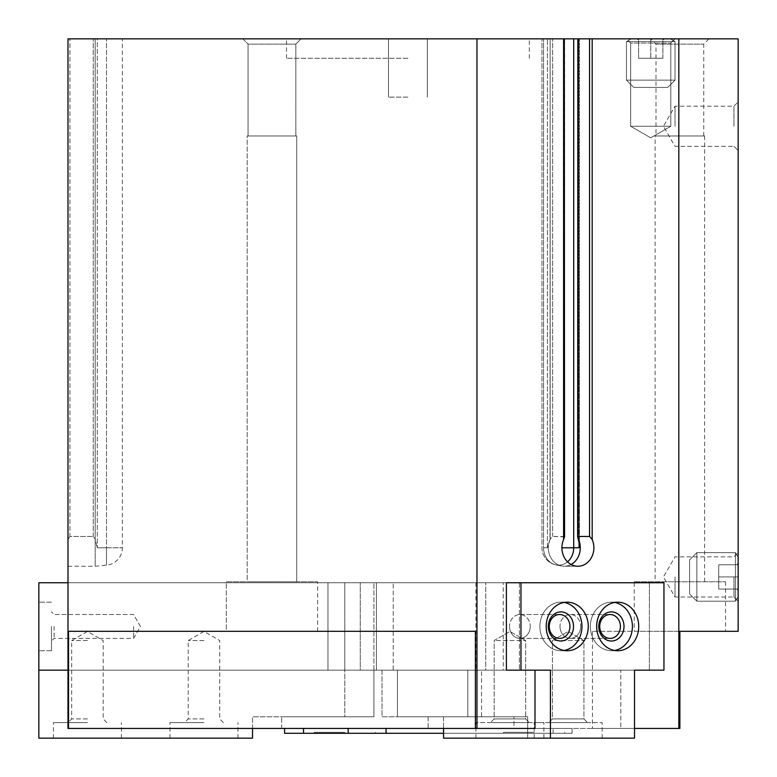 <?xml version="1.0" encoding="UTF-8"?>
<svg xmlns="http://www.w3.org/2000/svg" width="777" height="777" viewBox="0 0 777 777"><rect width="100%" height="100%" fill="white"/><g stroke="black" fill="none" stroke-linecap="round" stroke-linejoin="round"><path stroke-width="0.58" stroke-dasharray="3.88 2.91" d="M476.961 38.85L67.987 38.85L93.24 38.85L67.987 38.85L67.987 728.438L67.987 670.162L360.266 670.162L360.266 582.75L360.266 670.162L67.987 670.162L67.987 582.75L67.987 728.438L534.994 728.438L428.156 728.438L513.956 728.438L513.956 716.782L428.156 716.782L428.156 728.438L679.875 728.438L592.462 728.438L679.875 728.438L679.875 631.312L738.15 631.312L738.15 38.85L577.622 38.85L577.884 536.46L589.539 536.46L592.191 539.539A18.454 15.977 90 0 1 577.894 566.239A18.454 15.977 90 0 1 563.597 539.539L564.306 536.46L564.306 38.85L550.165 38.85L564.568 38.85L476.961 38.85L476.961 728.438M67.987 670.162L373.931 670.162L373.931 582.75L475.912 582.75L373.931 582.75L373.931 670.162L382.022 670.162L382.022 716.782L467.822 716.782L467.822 670.162L649.387 670.162L649.387 582.75L503.253 582.75L503.253 670.162L649.387 670.162L649.387 582.75L67.987 582.75L344.794 582.75L327.972 582.75L327.972 670.162L344.794 670.162L327.972 670.162L327.972 582.75L38.85 582.75L38.85 670.162L344.794 670.162L344.794 716.782L252.525 716.782L344.794 716.782L344.794 582.75L344.794 670.162L38.85 670.162L373.931 670.162L373.931 716.782L373.931 670.162L534.994 670.162L534.994 728.438L428.156 728.438L428.156 716.782L513.956 716.782L467.822 716.782L467.822 670.162L620.794 670.162L620.794 728.438L634.518 728.438M303.516 728.438L348.193 728.438L284.576 728.438L303.516 728.438L303.516 733.294L572.066 733.294L572.066 728.438L348.193 728.438L572.066 728.438L572.066 733.294L443.57 733.294M503.253 582.75L649.387 582.75L506.4 582.75L506.4 670.162L534.994 670.162L382.022 670.162L382.022 716.782L513.956 716.782L513.956 728.438L620.794 728.438L620.794 670.162L634.518 670.162L481.546 670.162L485.751 670.162L485.751 582.75L376.408 582.75L519.395 582.75L485.751 582.75L485.751 670.162L519.395 670.162L481.546 670.162L481.546 716.782L527.68 716.782L397.435 716.782L481.546 716.782L481.546 670.162L634.518 670.162L634.518 738.15L527.68 738.15L527.68 716.782L397.435 716.782L443.57 716.782L443.57 728.438M678.826 728.438L678.826 38.85M281.662 728.438L281.662 716.782L281.662 728.438M577.622 536.81L577.622 38.85L541.957 38.85L564.568 38.85L564.568 536.81M564.558 536.81L552.651 536.46L550.165 539.18L552.651 536.46L564.306 536.46L564.306 38.85M549.99 539.549L547.426 547.785L550.077 539.355L550.165 38.85L549.99 539.549M579.05 540.947L579.05 38.85L579.419 544.24L577.632 536.81M69.93 536.46L67.987 539.539L69.93 536.46L69.93 38.85L69.93 536.46L93.24 536.46L95.173 539.18L93.24 536.46L69.93 536.46M95.173 38.85L97.3 38.85L95.173 38.85L95.173 539.18L95.173 38.85L95.192 539.549L97.3 547.785L95.182 539.355L95.192 38.85M407.925 38.85L286.519 38.85L407.925 38.85M626.456 38.85L675.019 38.85L626.456 38.85L675.019 38.85L626.456 38.85L630.662 43.056L670.813 43.056L630.662 43.056L670.813 43.056L630.662 43.056L626.456 38.85M242.812 38.85L301.087 38.85L242.812 38.85L301.087 38.85L242.812 38.85L248.067 44.104L295.833 44.104L248.067 44.104L295.833 44.104L248.067 44.104L242.812 38.85M650.737 38.85L650.737 58.275L650.737 38.85L650.737 58.275L662.878 58.275L638.597 58.275L662.878 58.275L638.597 58.275L650.737 58.275L650.737 38.85L709.012 38.85L636.722 38.85L638.597 38.85L638.597 39.938L638.597 38.85L664.753 38.85L662.878 38.85L662.878 39.938L662.878 38.85L650.737 38.85L662.878 38.85L650.737 38.85L655.992 44.104L703.758 44.104L655.992 44.104L655.992 135.975L703.758 135.975L655.992 135.975M578.438 38.85L578.438 539.18L578.438 38.85M97.3 38.85L122.377 38.85L97.3 38.85L97.3 547.785L97.3 38.85M738.15 576.923L738.15 601.204L738.15 552.641L738.15 601.204L738.15 552.641L738.15 589.063L738.15 562.907L738.15 564.782L737.062 564.782L738.15 564.782L738.15 590.938L738.15 589.063L737.062 589.063L738.15 589.063L738.15 576.923L738.15 589.063L738.15 576.923L718.725 576.923L718.725 589.063L738.15 589.063L738.15 590.938L738.15 589.063L718.725 589.063L718.725 576.923L738.15 576.923L718.725 576.923L718.725 564.782L738.15 564.782L738.15 562.907L738.15 564.782L718.725 564.782L718.725 589.063L738.15 589.063L718.725 589.063L718.725 576.923L738.15 576.923M738.15 126.262L738.15 150.544L738.15 126.262M68.512 728.438L68.512 631.312L475.388 631.312L68.512 631.312L475.388 631.312L475.388 728.438M550.407 738.15L443.57 738.15L634.518 738.15L550.407 738.15L550.407 670.162L360.266 670.162L534.994 670.162M679.875 631.312L592.462 631.312L679.875 631.312L634.226 631.312L634.226 581.779L725.524 581.779L634.226 581.779M725.524 581.779L725.524 631.312L634.226 631.312M226.301 631.312L317.599 631.312L226.301 631.312L317.599 631.312L226.301 631.312L226.301 581.779L317.599 581.779L226.301 581.779L317.599 581.779L226.301 581.779L226.301 631.312M655.108 581.779L704.642 581.779L655.108 581.779L655.108 135.975L704.642 135.975L655.108 135.975M247.183 581.779L296.717 581.779L247.183 581.779L247.183 135.975L296.717 135.975L247.183 135.975L296.717 135.975L247.183 135.975L247.183 581.779L296.717 581.779L247.183 581.779M248.067 135.975L295.833 135.975L248.067 135.975L248.067 44.104L248.067 135.975L295.833 135.975L248.067 135.975M550.165 539.18L550.165 38.85L550.165 539.18M95.182 539.355L95.182 566.239L95.182 539.355M578.515 539.355A18.454 15.977 90 0 1 564.296 566.239A18.454 15.977 90 0 1 561.742 566.006A18.454 15.977 90 0 1 550.077 539.355A18.454 15.977 90 0 0 561.742 566.006A18.454 15.977 90 0 0 564.296 566.239A18.454 15.977 90 0 0 571.095 564.481M407.925 97.125L388.5 97.125L407.925 97.125M630.662 126.262L670.813 126.262L630.662 126.262L630.662 43.056L630.662 126.262L670.813 126.262L630.662 126.262L650.737 137.85L630.662 126.262M733.944 126.262L733.944 106.187L733.944 126.262M675.019 126.262L675.019 106.187L675.019 126.262M733.944 576.923L733.944 596.998L733.944 576.923M675.019 576.923L675.019 596.998L675.019 576.923M407.925 58.275L286.519 58.275L407.925 58.275M67.987 582.75L506.4 582.75L376.408 582.75L376.408 670.162L376.408 582.75L663.956 582.75L519.395 582.75L519.395 670.162L519.395 582.75L663.956 582.75L663.956 670.162L519.395 670.162L634.518 670.162M373.931 716.782L281.662 716.782L373.931 716.782M382.022 716.782L428.156 716.782L382.022 716.782M503.253 670.162L649.387 670.162M467.822 670.162L475.912 670.162L467.822 670.162M475.912 582.75L475.912 670.162M303.516 733.294L284.576 733.294L284.576 728.438M344.794 733.294L314.199 733.294L344.794 733.294M534.188 733.294L503.593 733.294L534.188 733.294M534.188 732.322L503.593 732.322L534.188 732.322M344.794 732.322L314.199 732.322L344.794 732.322M252.525 728.438L252.525 716.782L252.525 738.15L38.85 738.15L38.85 670.162M203.962 738.15L169.969 738.15L203.962 738.15M87.412 738.15L53.419 738.15L87.412 738.15M38.85 626.456L38.85 650.737L38.85 626.456M133.547 626.456L133.547 638.403L133.547 626.456M54.099 626.456L54.099 638.403L54.099 626.456M51.476 626.456L51.476 650.737L51.476 626.456M87.412 722.61L53.419 722.61L87.412 722.61M87.412 718.929L71.669 718.929L87.412 718.929M87.412 640.539L71.669 640.539L87.412 640.539M203.962 722.61L169.969 722.61L203.962 722.61M203.962 718.929L188.219 718.929L203.962 718.929M203.962 640.539L188.219 640.539L203.962 640.539M393.23 670.162L397.435 670.162L397.435 716.782L397.435 670.162L393.23 670.162L393.23 582.75L393.23 670.162M550.407 670.162L397.435 670.162L550.407 670.162M480.468 738.15L543.9 738.15L480.468 738.15M538.743 738.15L602.175 738.15L538.743 738.15M509.537 626.456A11.937 10.344 90 0 0 519.881 638.403A11.937 10.344 90 0 0 530.225 626.456A11.937 10.344 90 0 0 519.881 614.52A11.937 10.344 90 0 0 509.537 626.456M564.073 602.447A24.281 21.028 90 0 0 560.916 602.175A24.281 21.028 90 0 0 539.889 626.456A24.281 21.028 90 0 0 560.916 650.737A24.281 21.028 90 0 0 564.073 650.466M560.003 626.456A11.937 10.344 90 0 0 570.347 638.403A11.937 10.344 90 0 0 580.691 626.456A11.937 10.344 90 0 0 570.347 614.52A11.937 10.344 90 0 0 560.003 626.456M614.539 602.447A24.281 21.028 90 0 0 611.382 602.175A24.281 21.028 90 0 0 590.355 626.456A24.281 21.028 90 0 0 611.382 650.737A24.281 21.028 90 0 0 614.539 650.466M538.743 722.61L602.175 722.61L538.743 722.61M551.359 722.61L587.606 722.61L551.359 722.61M554.545 718.929L583.925 718.929L554.545 718.929M554.545 640.539L583.925 640.539L554.545 640.539M480.468 722.61L543.9 722.61L480.468 722.61M493.084 722.61L529.331 722.61L493.084 722.61M496.27 718.929L525.65 718.929L496.27 718.929M496.27 640.539L525.65 640.539L496.27 640.539M520.969 670.162L520.969 582.75M527.68 716.782L527.68 738.15L443.57 738.15L443.57 716.782L527.68 716.782M539.345 738.15L475.912 738.15L539.345 738.15M597.62 738.15L534.188 738.15L597.62 738.15M588.257 626.456A24.281 21.028 90 0 1 567.229 650.737A24.281 21.028 90 0 1 546.202 626.456A24.281 21.028 90 0 1 567.229 602.175A24.281 21.028 90 0 1 588.257 626.456M638.723 626.456A24.281 21.028 90 0 1 617.696 650.737A24.281 21.028 90 0 1 596.668 626.456A24.281 21.028 90 0 1 617.696 602.175A24.281 21.028 90 0 1 638.723 626.456M580.691 626.456A11.937 10.344 90 0 1 570.347 638.403A11.937 10.344 90 0 1 560.003 626.456A11.937 10.344 90 0 1 570.347 614.52A11.937 10.344 90 0 1 580.691 626.456M620.415 626.456A11.937 10.344 90 0 1 610.071 638.403A11.937 10.344 90 0 1 599.727 626.456A11.937 10.344 90 0 1 610.071 614.52A11.937 10.344 90 0 1 620.415 626.456M623.999 626.456A14.569 12.617 90 0 1 605.079 639.073A14.569 12.617 90 0 1 605.079 613.84A14.569 12.617 90 0 1 623.999 626.456M632.41 626.456A24.281 21.028 90 0 1 611.382 650.737A24.281 21.028 90 0 1 590.355 626.456A24.281 21.028 90 0 1 611.382 602.175A24.281 21.028 90 0 1 632.41 626.456M530.225 626.456A11.937 10.344 90 0 1 519.881 638.403A11.937 10.344 90 0 1 509.537 626.456A11.937 10.344 90 0 1 519.881 614.52A11.937 10.344 90 0 1 530.225 626.456M569.939 626.456A11.937 10.344 90 0 1 559.605 638.403A11.937 10.344 90 0 1 549.261 626.456A11.937 10.344 90 0 1 559.605 614.52A11.937 10.344 90 0 1 569.939 626.456M573.533 626.456A14.569 12.617 90 0 1 554.603 639.073A14.569 12.617 90 0 1 554.603 613.84A14.569 12.617 90 0 1 573.533 626.456M581.944 626.456A24.281 21.028 90 0 1 560.916 650.737A24.281 21.028 90 0 1 539.889 626.456A24.281 21.028 90 0 1 560.916 602.175A24.281 21.028 90 0 1 581.944 626.456M597.62 722.61L534.188 722.61L597.62 722.61M585.003 722.61L548.756 722.61L585.003 722.61M581.818 718.929L552.437 718.929L581.818 718.929M539.345 722.61L475.912 722.61L539.345 722.61M526.728 722.61L490.481 722.61L526.728 722.61M523.543 718.929L494.162 718.929L523.543 718.929M689.587 593.919L689.587 559.926L689.587 593.919L696.872 601.204L696.872 552.641L696.872 601.204L735.401 601.204L735.401 552.641L735.401 601.204L735.401 552.641L735.401 601.204L738.15 596.445L738.15 557.4L738.15 596.445L738.15 557.4L738.15 596.445L735.401 601.204L696.872 601.204L696.872 552.641L696.872 601.204L689.587 593.919L689.587 559.926L689.587 593.919M718.725 564.782L738.15 564.782L718.725 564.782L718.725 576.923L718.725 564.782M667.734 87.412L633.741 87.412L667.734 87.412L675.019 80.128L626.456 80.128L675.019 80.128L675.019 41.599L626.456 41.599L675.019 41.599L626.456 41.599L675.019 41.599L670.26 38.85L631.215 38.85L670.26 38.85L631.215 38.85L670.26 38.85L675.019 41.599L675.019 80.128L626.456 80.128L675.019 80.128L667.734 87.412L633.741 87.412L667.734 87.412M638.597 58.275L638.597 38.85L636.722 38.85L638.597 38.85L638.597 58.275M662.878 58.275L662.878 38.85L664.753 38.85L662.878 38.85L662.878 58.275M563.597 539.539L563.597 38.85M592.191 539.539L592.191 38.85M578.593 539.549L578.593 38.85L578.593 539.549M552.651 536.46L552.651 38.85L552.651 536.46M547.426 547.785L547.426 38.85L547.426 547.785L543.56 547.785L543.56 38.85L543.56 547.785L547.426 547.785M589.539 536.46L589.539 38.85M93.24 536.46L93.24 38.85L93.24 536.46M97.3 547.785L106.507 547.785L106.507 38.85L106.507 547.785L122.377 547.785L97.3 547.785M579.05 547.785L573.708 547.785L573.708 38.85M567.531 561.839A17.405 15.074 90 0 1 556.225 564.966A17.482 17.482 0 0 1 541.957 547.785L541.957 38.85L541.957 547.785A17.482 17.482 0 0 0 556.225 564.966A17.405 15.074 90 0 1 543.56 547.785A17.405 15.074 90 0 0 556.225 564.966A17.405 15.074 90 0 0 573.708 547.785L561.917 547.785M106.507 547.785L106.507 565.19L106.507 547.785M348.193 733.294L348.193 728.438M386.072 733.294L386.072 728.438M553.127 733.294L553.127 728.438L553.127 733.294M579.409 543.405L579.409 38.85L579.409 543.405M592.462 631.312L592.462 728.438M704.642 581.779L704.642 135.975M703.758 135.975L703.758 44.104L709.012 38.85M317.599 631.312L317.599 581.779L317.599 631.312M296.717 581.779L296.717 135.975L296.717 581.779M295.833 135.975L295.833 44.104L301.087 38.85L295.833 44.104L295.833 135.975M67.987 566.239L95.182 566.239L106.507 565.19A17.482 17.482 0 0 0 122.377 547.785L122.377 38.85M556.225 564.966L561.742 566.006L556.225 564.966M564.296 566.239L577.894 566.239L564.296 566.239M427.35 97.125L427.35 38.85L427.35 97.125M388.5 97.125L388.5 38.85L388.5 97.125M650.737 137.85L670.813 126.262L670.813 43.056L675.019 38.85L670.813 43.056L670.813 126.262L650.737 137.85M733.944 146.338L738.15 150.544L733.944 146.338L675.019 146.338L663.432 126.262L675.019 106.187L733.944 106.187L738.15 101.981L733.944 106.187L675.019 106.187L663.432 126.262L675.019 146.338L733.944 146.338M733.944 596.998L738.15 601.204L733.944 596.998L675.019 596.998L663.432 576.923L675.019 556.847L733.944 556.847L738.15 552.641L733.944 556.847L675.019 556.847L663.432 576.923L675.019 596.998L733.944 596.998M529.331 58.275L529.331 38.85M286.519 58.275L286.519 38.85M503.593 732.322L503.593 733.294M564.782 732.322L564.782 733.294M314.199 732.322L314.199 733.294L314.199 732.322M375.388 732.322L375.388 733.294L375.388 732.322M140.443 626.456L133.547 614.52L54.099 614.52L51.476 611.887L54.099 614.52L133.547 614.52L140.443 626.456L133.547 638.393L54.099 638.403L51.476 641.025L54.099 638.403L133.547 638.403L140.443 626.456M51.476 602.175L38.85 602.175L51.476 602.175M51.476 650.737L38.85 650.737L51.476 650.737M121.406 738.15L121.406 722.61M53.419 738.15L53.419 722.61M106.837 722.61L103.156 718.929L103.156 640.539L87.412 631.448L71.669 640.539L71.669 718.929L67.987 722.61M237.956 738.15L237.956 722.61M169.969 738.15L169.969 722.61M223.387 722.61L219.706 718.929L219.706 640.539L203.962 631.448L188.219 640.539L188.219 718.929L184.537 722.61M519.881 638.403L559.605 638.403L519.881 638.403M519.881 614.52L559.605 614.52L519.881 614.52M560.916 650.737L567.229 650.737L560.916 650.737M560.916 602.175L567.229 602.175L560.916 602.175M570.347 638.403L610.071 638.403L570.347 638.403M570.347 614.52L610.071 614.52L570.347 614.52M611.382 650.737L617.696 650.737L611.382 650.737M611.382 602.175L617.696 602.175L611.382 602.175M602.175 738.15L602.175 722.61L602.175 738.15M534.188 738.15L534.188 722.61L534.188 738.15M552.437 718.929L548.756 722.61L552.437 718.929L552.437 640.539L568.181 631.448L583.925 640.539L583.925 718.929L587.606 722.61L583.925 718.929L583.925 640.539L568.181 631.448L552.437 640.539L552.437 718.929M543.9 738.15L543.9 722.61L543.9 738.15M475.912 738.15L475.912 722.61L475.912 738.15M494.162 718.929L490.481 722.61L494.162 718.929L494.162 640.539L509.906 631.448L525.65 640.539L525.65 718.929L529.331 722.61L525.65 718.929L525.65 640.539L509.906 631.448L494.162 640.539L494.162 718.929M737.062 589.063L738.15 590.938L737.062 589.063M737.062 564.782L738.15 562.907L737.062 564.782M689.587 559.926L696.872 552.641L735.401 552.641L738.15 557.4L735.401 552.641L696.872 552.641L689.587 559.926M662.878 39.938L664.753 38.85L662.878 39.938M638.597 39.938L636.722 38.85L638.597 39.938M633.741 87.412L626.456 80.128L626.456 41.599L631.215 38.85L626.456 41.599L626.456 80.128L633.741 87.412"/><path stroke-width="1.17" d="M678.826 728.438L678.826 38.85L738.15 38.85L738.15 631.312L679.875 631.312L679.875 728.438L634.518 728.438M534.994 670.162L534.994 728.438L67.987 728.438L67.987 38.85L67.987 566.239L67.987 38.85L577.884 38.85L577.622 536.81M561.917 547.785L579.05 547.785L579.419 544.24L577.632 536.81M577.884 536.46L589.539 536.46L589.539 38.85L577.884 38.85L577.884 536.46M564.558 536.81L563.597 539.539A18.454 15.977 90 0 0 577.894 566.239A18.454 15.977 90 0 0 592.191 539.539L589.539 536.46M678.826 38.85L589.539 38.85M564.306 38.85L564.568 536.81M550.407 738.15L634.518 738.15L634.518 670.162L663.956 670.162L663.956 582.75L506.4 582.75L506.4 670.162L550.407 670.162L550.407 738.15L443.57 738.15L443.57 728.438M634.518 670.162L649.387 670.162M476.961 728.438L476.961 38.85M475.388 728.438L475.388 631.312L68.512 631.312L68.512 728.438M679.875 631.312L725.524 631.312M571.095 564.481A18.454 15.977 90 0 0 578.515 539.355M443.57 733.294L284.576 733.294L284.576 728.438M252.525 728.438L252.525 738.15L38.85 738.15L38.85 670.162L67.987 670.162M38.85 670.162L38.85 582.75L67.987 582.75M520.969 582.75L520.969 670.162M596.668 626.456A24.281 21.028 90 0 0 617.696 650.737A24.281 21.028 90 0 0 638.723 626.456A24.281 21.028 90 0 0 617.696 602.175A24.281 21.028 90 0 0 596.668 626.456M546.202 626.456A24.281 21.028 90 0 0 567.229 650.737A24.281 21.028 90 0 0 588.257 626.456A24.281 21.028 90 0 0 567.229 602.175A24.281 21.028 90 0 0 546.202 626.456M549.261 626.456A11.937 10.344 90 0 0 559.605 638.403A11.937 10.344 90 0 0 569.939 626.456A11.937 10.344 90 0 0 559.605 614.52A11.937 10.344 90 0 0 549.261 626.456M548.3 626.456A14.569 12.617 90 0 0 567.22 639.073A14.569 12.617 90 0 0 567.22 613.84A14.569 12.617 90 0 0 548.3 626.456M564.073 650.466A24.281 21.028 90 0 0 581.944 626.456A24.281 21.028 90 0 0 564.073 602.447M599.727 626.456A11.937 10.344 90 0 0 610.071 638.403A11.937 10.344 90 0 0 620.415 626.456A11.937 10.344 90 0 0 610.071 614.52A11.937 10.344 90 0 0 599.727 626.456M598.766 626.456A14.569 12.617 90 0 0 617.696 639.073A14.569 12.617 90 0 0 617.696 613.84A14.569 12.617 90 0 0 598.766 626.456M614.539 650.466A24.281 21.028 90 0 0 632.41 626.456A24.281 21.028 90 0 0 614.539 602.447M579.05 547.785L579.05 540.947M592.191 539.539L592.191 38.85M563.597 539.539L563.597 38.85M567.531 561.839A17.405 15.074 90 0 0 573.708 547.785L573.708 38.85M386.072 733.294L386.072 728.438M348.193 733.294L348.193 728.438M303.516 733.294L303.516 728.438M579.409 544.24L579.409 543.405L579.409 544.24"/></g></svg>
